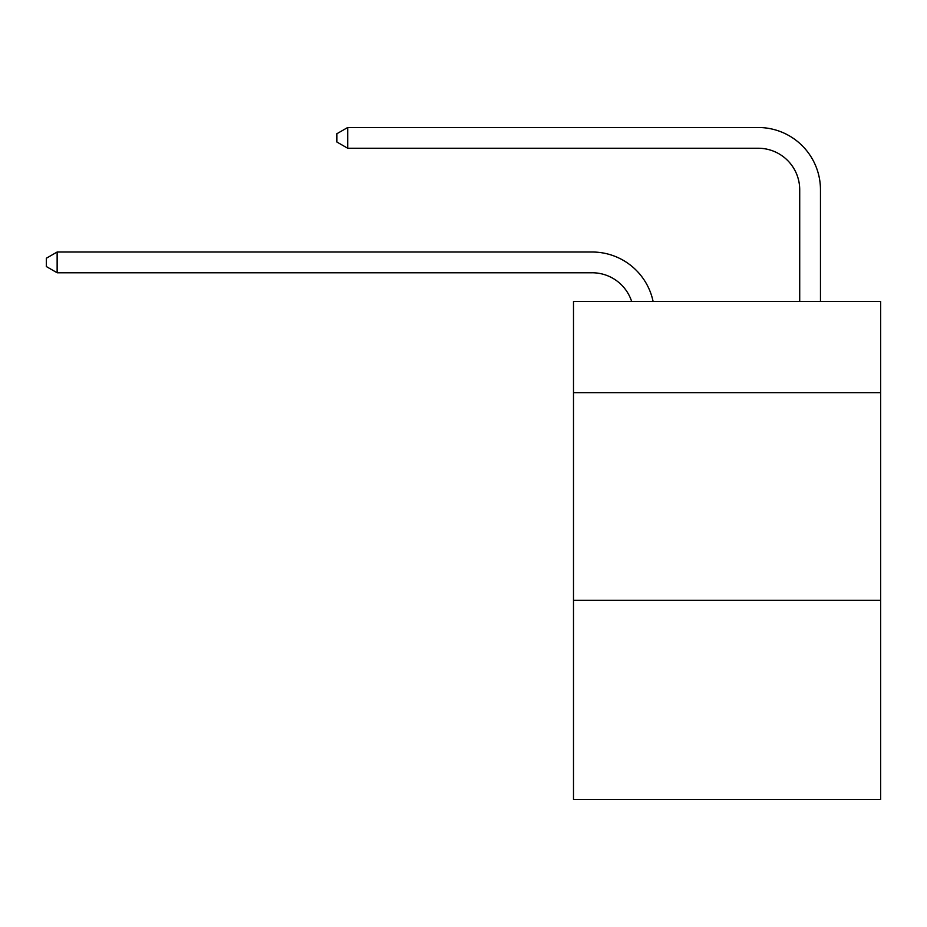 <?xml version="1.0" encoding="UTF-8"?>
<svg xmlns="http://www.w3.org/2000/svg" width="927" height="927" viewBox="0 0 927 927"><rect width="100%" height="100%" fill="white"/><g stroke="black" fill="none" stroke-linecap="round" stroke-linejoin="round"><path stroke-width="1.39" d="M880.65 392.735L880.65 301.414L573.5 301.414L573.5 392.735L880.65 392.735L880.65 799.503L573.5 799.503L573.5 392.735M880.65 600.267L573.5 600.267M592.168 272.77A41.506 41.506 -32.7 0 1 631.635 301.414A41.506 41.506 -36 0 0 592.168 272.77L57.138 272.77L46.35 266.547L46.35 258.251L57.138 252.017L592.168 252.017A62.26 62.26 147.3 0 1 653.095 301.414M799.711 301.414L799.711 189.757A41.506 41.506 19.5 0 0 758.205 148.25L347.695 148.25L336.907 142.028L336.907 133.72L347.695 127.497L758.205 127.497A62.26 62.26 36.3 0 1 820.465 189.757L820.465 301.414M799.711 189.757A41.506 41.506 -143.7 0 0 758.205 148.25A41.506 41.506 -143.7 0 1 799.711 189.757A41.506 41.506 -143.7 0 0 758.205 148.25A41.506 41.506 -143.7 0 1 799.711 189.757A41.506 41.506 -143.7 0 0 758.205 148.25A41.506 41.506 -143.7 0 1 799.711 189.757A41.506 41.506 -143.7 0 0 758.205 148.25A41.506 41.506 -143.7 0 1 799.711 189.757A41.506 41.506 -143.7 0 0 758.205 148.25A41.506 41.506 -143.7 0 1 799.711 189.757A41.506 41.506 -143.7 0 0 758.205 148.25A41.506 41.506 -143.7 0 1 799.711 189.757A41.506 41.506 -143.7 0 0 758.205 148.25A41.506 41.506 -143.7 0 1 799.711 189.757A41.506 41.506 -143.7 0 0 758.205 148.25M57.138 252.017L57.138 272.77M347.695 127.497L347.695 148.25"/></g></svg>
